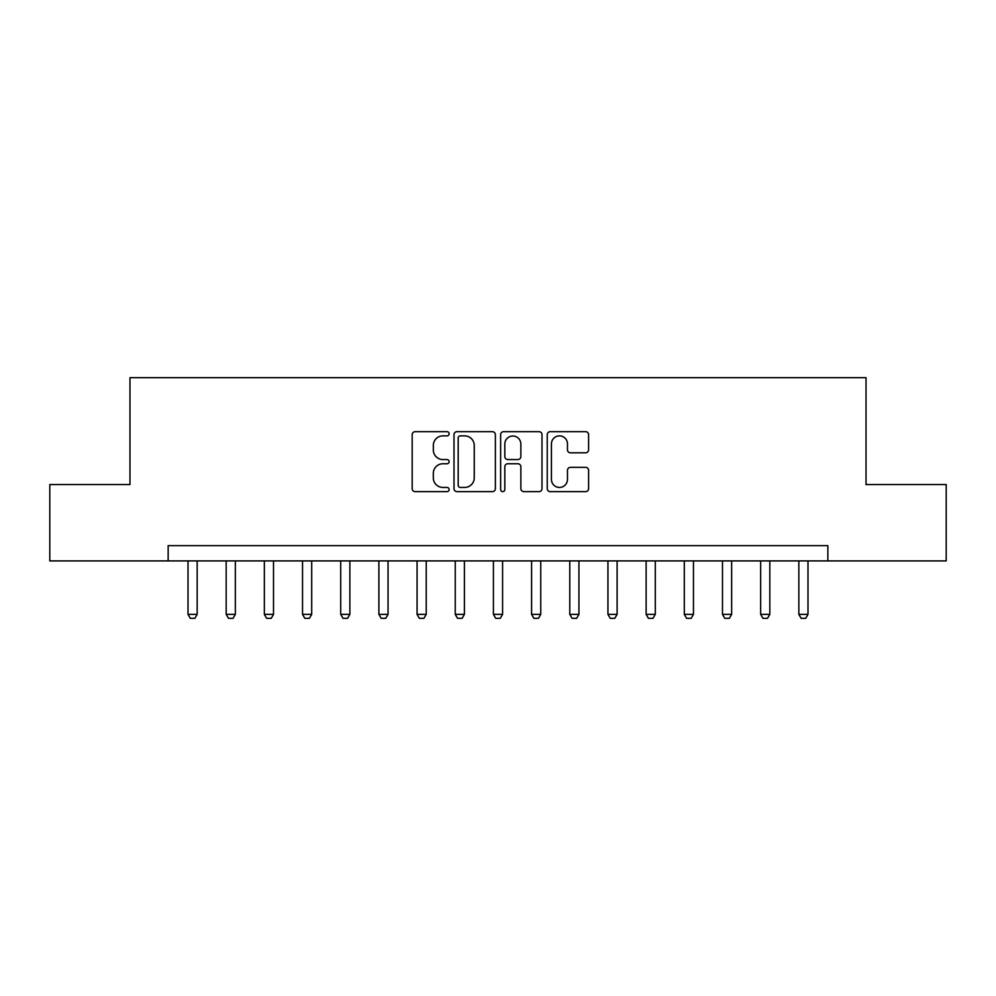 <?xml version="1.0" encoding="UTF-8"?>
<svg xmlns="http://www.w3.org/2000/svg" width="996" height="996" viewBox="0 0 996 996"><rect width="100%" height="100%" fill="white"/><g stroke="black" fill="none" stroke-linecap="round" stroke-linejoin="round"><path stroke-width="1.49" d="M449.134 433.77A2.104 2.104 0 0 0 447.042 431.679L415.183 431.679A3 3 0 0 0 412.182 434.679L412.182 488.638A3 3 0 0 0 415.183 491.638L447.042 491.638A2.104 2.104 0 0 0 449.134 489.534A2.104 2.104 0 0 0 447.042 487.442L442.909 487.442A9.599 9.599 0 0 1 433.322 477.843L433.322 473.349A9.599 9.599 0 0 1 442.909 463.75L447.042 463.75A2.104 2.104 0 0 0 449.134 461.658A2.104 2.104 0 0 0 447.042 459.554L442.909 459.554A9.599 9.599 0 0 1 433.322 449.968L433.322 445.461A9.599 9.599 0 0 1 442.909 435.875L447.042 435.875A2.104 2.104 0 0 0 449.134 433.77M585.611 452.807A3 3 0 0 0 588.611 449.819L588.611 434.679A3 3 0 0 0 585.611 431.679L550.24 431.679A3 3 0 0 0 547.24 434.679L547.24 488.638A3 3 0 0 0 550.24 491.638L585.611 491.638A3 3 0 0 0 588.611 488.638L588.611 470.349A3 3 0 0 0 585.611 467.348L570.471 467.348A3 3 0 0 0 567.471 470.349L567.471 479.412A8.018 8.018 0 0 1 559.453 487.442A8.018 8.018 0 0 1 551.435 479.412L551.435 443.892A8.018 8.018 0 0 1 559.453 435.875A8.018 8.018 0 0 1 567.471 443.892L567.471 449.819A3 3 0 0 0 570.471 452.807L585.611 452.807M168.15 560.91L49.8 560.91L49.8 484.566L129.978 484.566L129.978 377.671L866.022 377.671L866.022 484.566L946.2 484.566L946.2 560.91L827.85 560.91L827.85 545.646L168.15 545.646L168.15 560.91L827.85 560.91M495.373 434.679A3 3 0 0 0 492.385 431.679L457.002 431.679A3 3 0 0 0 454.002 434.679L454.002 488.638A3 3 0 0 0 457.002 491.638L492.385 491.638A3 3 0 0 0 495.373 488.638L495.373 434.679M503.615 431.679L538.998 431.679A3 3 0 0 1 541.998 434.679L541.998 488.638A3 3 0 0 1 538.998 491.638L523.859 491.638A3 3 0 0 1 520.858 488.638L520.858 466.75A3 3 0 0 0 517.858 463.75L507.823 463.75A3 3 0 0 0 504.823 466.75L504.823 489.534A2.104 2.104 0 0 1 502.719 491.638A2.104 2.104 0 0 1 500.627 489.534L500.627 434.679A3 3 0 0 1 503.615 431.679M460.301 435.875A2.104 2.104 0 0 0 458.197 437.966L458.197 485.338A2.104 2.104 0 0 0 460.301 487.442L464.646 487.442A9.599 9.599 0 0 0 474.245 477.843L474.245 445.461A9.599 9.599 0 0 0 464.646 435.875L460.301 435.875M520.858 444.042A8.018 8.018 0 0 0 512.84 436.024A8.018 8.018 0 0 0 504.823 444.042L504.823 456.554A3 3 0 0 0 507.823 459.554L517.858 459.554A3 3 0 0 0 520.858 456.554L520.858 444.042M188.007 560.91L188.007 614.37L197.158 614.37L197.158 560.91M197.158 614.37L194.867 618.329L190.286 618.329L188.007 614.37M226.179 560.91L226.179 614.37L235.342 614.37L235.342 560.91M235.342 614.37L233.052 618.329L228.47 618.329L226.179 614.37M264.351 560.91L264.351 614.37L273.514 614.37L273.514 560.91M273.514 614.37L271.223 618.329L266.642 618.329L264.351 614.37M302.535 560.91L302.535 614.37L311.698 614.37L311.698 560.91M311.698 614.37L309.407 618.329L304.826 618.329L302.535 614.37M340.707 560.91L340.707 614.37L349.87 614.37L349.87 560.91M349.87 614.37L347.579 618.329L342.998 618.329L340.707 614.37M378.891 560.91L378.891 614.37L388.054 614.37L388.054 560.91M388.054 614.37L385.763 618.329L381.182 618.329L378.891 614.37M417.063 560.91L417.063 614.37L426.226 614.37L426.226 560.91M426.226 614.37L423.935 618.329L419.353 618.329L417.063 614.37M455.247 560.91L455.247 614.37L464.41 614.37L464.41 560.91M464.41 614.37L462.119 618.329L457.538 618.329L455.247 614.37M493.418 560.91L493.418 614.37L502.582 614.37L502.582 560.91M502.582 614.37L500.291 618.329L495.709 618.329L493.418 614.37M531.59 560.91L531.59 614.37L540.753 614.37L540.753 560.91M540.753 614.37L538.463 618.329L533.881 618.329L531.59 614.37M569.774 560.91L569.774 614.37L578.937 614.37L578.937 560.91M578.937 614.37L576.647 618.329L572.065 618.329L569.774 614.37M607.946 560.91L607.946 614.37L617.109 614.37L617.109 560.91M617.109 614.37L614.818 618.329L610.237 618.329L607.946 614.37M646.13 560.91L646.13 614.37L655.293 614.37L655.293 560.91M655.293 614.37L653.003 618.329L648.421 618.329L646.13 614.37M684.302 560.91L684.302 614.37L693.465 614.37L693.465 560.91M693.465 614.37L691.174 618.329L686.593 618.329L684.302 614.37M722.486 560.91L722.486 614.37L731.649 614.37L731.649 560.91M731.649 614.37L729.358 618.329L724.777 618.329L722.486 614.37M760.658 560.91L760.658 614.37L769.821 614.37L769.821 560.91M769.821 614.37L767.53 618.329L762.948 618.329L760.658 614.37M798.842 560.91L798.842 614.37L807.993 614.37L807.993 560.91M807.993 614.37L805.714 618.329L801.133 618.329L798.842 614.37"/></g></svg>
